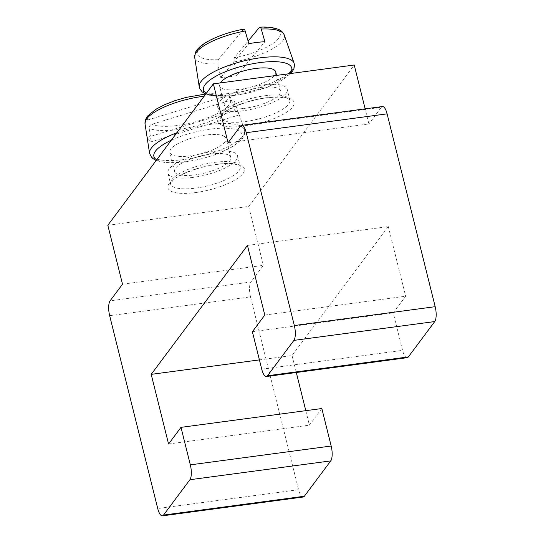 <?xml version="1.0" encoding="UTF-8"?>
<svg xmlns="http://www.w3.org/2000/svg" width="543" height="543" viewBox="0 0 543 543"><rect width="100%" height="100%" fill="white"/><g stroke="black" fill="none" stroke-linecap="round" stroke-linejoin="round"><path stroke-width="0.41" stroke-dasharray="2.71 2.04" d="M243.658 108.471A28.955 8.756 166 0 0 280.48 90.939A28.955 8.756 166 0 0 261.108 87.423A28.955 8.756 166 0 0 224.286 104.955A28.955 8.756 166 0 0 243.658 108.471M275.735 71.907A28.955 8.756 -14 0 1 238.913 89.432A28.955 8.756 -14 0 1 219.542 85.916A28.955 8.756 -14 0 1 220.275 82.936M243.753 29.112L218.184 59.73L217.852 63.945L220.75 77.54A47.404 14.335 166 0 0 228.542 76.855A47.404 14.335 166 0 0 236.823 75.592L233.931 61.997L234.264 57.775L248.097 41.098M239.198 114.906A47.404 14.335 166 0 0 239.042 114.329A47.404 14.335 166 0 0 237.895 112.516A47.404 14.335 166 0 0 235.078 110.596L230.612 97.821L228.976 96.036L226.546 95.907L147.642 120.01C145.796 120.722 144.927 122.039 145.042 123.96L147.119 137.46A47.404 14.335 166 0 0 148.422 139.843A47.404 14.335 166 0 0 151.239 141.764L149.155 128.27C149.04 126.349 149.909 125.033 151.755 124.313L230.666 100.217C232.58 99.783 233.938 100.421 234.725 102.132L239.198 114.906L151.239 141.764M175.382 172.844A28.955 8.756 166 0 0 207.216 172.362A28.955 8.756 166 0 0 230.809 157.49A28.955 8.756 166 0 0 230.042 156.146A28.955 8.756 166 0 0 198.209 156.628A28.955 8.756 166 0 0 174.615 171.5A28.955 8.756 166 0 0 175.382 172.844M225.297 137.114A28.955 8.756 -14 0 1 226.064 138.458A28.955 8.756 -14 0 1 202.471 153.33A28.955 8.756 -14 0 1 170.638 153.812A28.955 8.756 -14 0 1 169.871 152.468A28.955 8.756 -14 0 1 193.464 137.596A28.955 8.756 -14 0 1 225.297 137.114M193.091 177.391A35.906 10.86 -14 0 1 167.875 173.183A35.906 10.86 -14 0 1 212.333 151.599A35.906 10.86 -14 0 1 237.549 155.807A35.906 10.86 -14 0 1 193.091 177.391M242.762 110.84A35.906 10.86 -14 0 1 217.546 106.632A35.906 10.86 -14 0 1 262.004 85.054A35.906 10.86 -14 0 1 287.22 89.262A35.906 10.86 -14 0 1 242.762 110.84M259.418 359.894L292.053 355.529L296.288 372.512M247.445 245.429L388.293 226.594L292.053 355.529M107.819 225.277L248.667 206.435L354.219 65.017M248.667 206.435L263.362 265.357L250.941 281.993L110.093 300.829M122.508 284.193L263.362 265.357M228.06 142.775L368.907 123.94L365.147 108.851M240.481 126.139L381.329 107.304L368.907 123.94M407.223 357.674A11.579 3.828 82.4 0 1 402.58 350.35L393.234 312.863L405.655 296.22L388.293 226.594M252.386 331.698L393.234 312.863M264.801 315.062L405.655 296.22M381.329 107.304A11.579 3.828 82.4 0 1 382.462 106.537M305.804 410.671L309.415 425.162L321.836 408.526M303.225 497.015A11.579 3.828 82.4 0 1 298.582 489.691L157.735 508.526M109.659 315.7L250.506 296.865L298.582 489.691M250.506 296.865A11.579 3.828 82.4 0 1 250.941 281.993M168.568 443.998L309.415 425.162M147.119 137.46L235.078 110.596M236.823 75.592L264.909 41.723M220.75 77.54L248.837 43.671M289.826 73.631A45.436 13.738 -14 0 1 233.945 95.425A45.436 13.738 -14 0 1 206.354 93.26M294.096 63.198A48.897 14.783 -14 0 1 232.031 93.186A48.897 14.783 -14 0 1 199.24 86.846M284.233 34.956A46.162 13.955 -14 0 1 233.931 61.997M176.862 132.777A48.897 14.783 -14 0 1 243.244 127.876A48.897 14.783 -14 0 1 244.425 129.75A48.897 14.783 -14 0 1 205.356 155.074A48.897 14.783 -14 0 1 150.947 156.065A48.897 14.783 -14 0 1 149.569 153.397M234.725 102.132A46.162 13.955 -14 0 1 200.822 124.496A46.162 13.955 -14 0 1 149.155 128.27M171.316 140.203A45.436 13.738 -14 0 1 240.848 132.37A45.436 13.738 -14 0 1 211.275 155.929A45.436 13.738 -14 0 1 156.683 159.812M264.679 95.765A35.906 10.86 -14 0 1 289.894 99.973A35.906 10.86 -14 0 1 245.429 121.551A35.906 10.86 -14 0 1 220.214 117.342A35.906 10.86 -14 0 1 264.679 95.765M245.3 126.017A39.381 11.905 166 0 0 292.691 106.944A39.381 11.905 166 0 0 266.409 97.733A39.381 11.905 166 0 0 219.019 116.799A39.381 11.905 166 0 0 245.3 126.017M215.008 162.316A35.906 10.86 -14 0 1 240.223 166.525A35.906 10.86 -14 0 1 195.758 188.102A35.906 10.86 -14 0 1 170.543 183.894A35.906 10.86 -14 0 1 215.008 162.316M195.629 192.561A39.381 11.905 166 0 0 243.02 173.495A39.381 11.905 166 0 0 216.738 164.278A39.381 11.905 166 0 0 169.348 183.351A39.381 11.905 166 0 0 195.629 192.561M261.733 369.192L402.58 350.35M147.642 120.01A42.7 12.91 -14 0 1 179.034 99.518A42.7 12.91 -14 0 1 226.546 95.907M204.134 96.233A46.162 13.955 -14 0 1 230.612 97.821M230.666 100.217A42.7 12.91 -14 0 1 199.267 120.702A42.7 12.91 -14 0 1 151.755 124.313M259.459 27.401A42.7 12.91 -14 0 1 278.328 38.77A42.7 12.91 -14 0 1 234.264 57.775M217.852 63.945A46.162 13.955 -14 0 1 194.693 57.287M218.184 59.73A42.7 12.91 -14 0 1 199.322 48.354A42.7 12.91 -14 0 1 243.386 29.349M280.48 90.939L276.604 75.402M205.763 94.048L216.311 96.274L233.565 95.656L267.713 87.172L290.98 73.481M239.042 114.329L244.425 129.75L244.825 131.637L244.201 135.574L242.097 139.103L233.857 146.033L218.367 153.594L201.439 158.923L183.887 162.208L166.592 162.819L156.092 160.599M230.809 157.49L226.064 138.458M217.546 106.632L220.214 117.342L222.664 113.881C225.847 109.645 248.008 99.878 266.07 97.964C280.833 96.05 287.953 98.14 289.039 99.193L289.894 99.973L287.22 89.262M167.875 173.183L170.543 183.894L172.993 180.432C176.176 176.19 198.338 166.429 216.399 164.509C231.162 162.601 238.282 164.692 239.368 165.744L240.223 166.525L237.549 155.807M174.615 171.5L169.871 152.468M205.682 94.014L228.976 96.036M224.286 104.955L219.542 85.916"/><path stroke-width="0.81" d="M220.275 82.936A28.955 8.756 -14 0 1 256.364 68.391A28.955 8.756 -14 0 1 275.735 71.907L276.604 75.402M248.097 41.098L259.459 27.401C260.097 26.817 260.694 27.367 261.258 29.05L264.909 41.723A47.404 14.335 166 0 0 257.117 42.408A47.404 14.335 166 0 0 248.837 43.671L245.178 30.999C244.621 29.315 244.024 28.765 243.386 29.349M387.105 113.854L246.257 132.696A11.579 3.828 -97.6 0 0 241.615 125.372L382.462 106.537A11.579 3.828 82.4 0 1 387.105 113.854L435.181 306.68A11.579 3.828 82.4 0 1 434.746 321.551L293.899 340.393L267.509 375.742A11.579 3.828 82.4 0 1 266.375 376.516A11.579 3.828 82.4 0 1 261.733 369.192L252.386 331.698L264.801 315.062L247.445 245.429L151.205 374.365L259.418 359.894M151.205 374.365L168.568 443.998L180.982 427.361L190.335 464.856A11.579 3.828 82.4 0 1 189.901 479.727L163.511 515.083A11.579 3.828 -97.6 0 1 162.377 515.85A11.579 3.828 -97.6 0 1 157.735 508.526L109.659 315.7A11.579 3.828 -97.6 0 1 110.093 300.829L122.508 284.193L107.819 225.277L213.372 83.86L354.219 65.017L365.147 108.851M241.615 125.372A11.579 3.828 -97.6 0 0 240.481 126.139L228.06 142.775L213.372 83.86M246.257 132.696L294.333 325.522L435.181 306.68M434.746 321.551L408.356 356.907A11.579 3.828 82.4 0 1 407.223 357.674L266.375 376.516M296.288 372.512L305.804 410.671M180.982 427.361L321.836 408.526L331.182 446.02A11.579 3.828 82.4 0 1 330.748 460.892L304.358 496.241A11.579 3.828 82.4 0 1 303.225 497.015L162.377 515.85M293.899 340.393A11.579 3.828 -97.6 0 0 294.333 325.522M259.459 27.401L259.893 27.15C264.455 26.926 271.867 26.885 278.131 29.268C280.799 30.136 282.835 32.03 284.233 34.956L294.096 63.198A48.897 14.783 -14 0 0 261.502 57.653A48.897 14.783 -14 0 0 199.24 86.846L194.693 57.287A46.162 13.955 -14 0 1 245.178 30.999M206.354 93.26A45.436 13.738 -14 0 1 215.591 76.407A45.436 13.738 -14 0 1 261.332 62.404A45.436 13.738 -14 0 1 289.826 73.631M261.258 29.05A46.162 13.955 -14 0 1 284.233 34.956M156.683 159.812A45.436 13.738 -14 0 1 155.088 158.556A45.436 13.738 -14 0 1 171.316 140.203M267.509 375.742L408.356 356.907M190.335 464.856L331.182 446.02M189.901 479.727L330.748 460.892M163.511 515.083L304.358 496.241M145.042 123.96A46.162 13.955 -14 0 1 145.022 123.831A46.162 13.955 -14 0 1 204.134 96.233M156.092 160.599L151.775 157.748L149.569 153.397A48.897 14.783 -14 0 1 176.862 132.777M290.98 73.481L293.872 69.022L294.496 65.092L294.096 63.198M149.569 153.397L145.022 123.831L145.646 119.304L147.737 115.944L155.868 109.272L164.651 104.677L174.602 100.774L186.073 97.407L205.682 94.014M205.763 94.048L202.186 91.896L199.783 88.719L199.24 86.846M194.693 57.287L195.317 52.752C195.914 51.144 197.747 47.716 205.539 42.727C215.727 36.652 228.467 32.118 243.753 29.105"/></g></svg>
